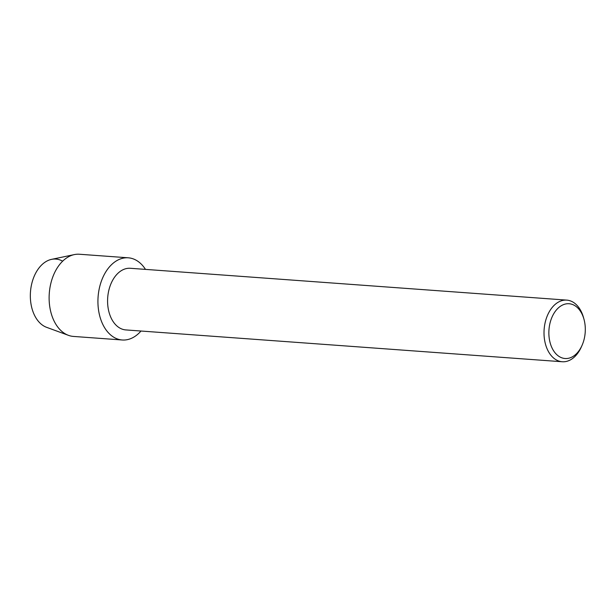 <?xml version="1.0" encoding="UTF-8"?>
<svg xmlns="http://www.w3.org/2000/svg" width="616" height="616" viewBox="0 0 616 616"><rect width="100%" height="100%" fill="white"/><g stroke="black" fill="none" stroke-linecap="round" stroke-linejoin="round"><path stroke-width="0.92" d="M582.112 345.214L581.419 346.793A30.9 20.436 -85.8 0 1 562.269 361.754L125.833 329.922A30.9 20.436 -85.8 0 1 115.862 324.963A30.9 20.436 -85.8 0 1 109.001 289.612A30.9 20.436 -85.8 0 1 130.33 268.283L566.759 300.115A30.9 20.436 -85.8 0 1 576.738 305.074A30.9 20.436 -85.8 0 1 583.545 317.702L583.999 319.358A27.466 18.164 -85.8 0 1 582.112 345.214A27.466 18.164 -85.8 0 1 556.217 354.108A27.466 18.164 -85.8 0 1 552.452 316.162A27.466 18.164 -85.8 0 1 577.947 308.139A27.466 18.164 -85.8 0 1 583.999 319.358M141.565 264.418A41.203 27.25 -85.8 0 1 145.492 269.392A41.203 27.25 -85.8 0 0 141.565 264.418A41.203 27.25 -85.8 0 0 103.319 276.453A41.203 27.25 -85.8 0 0 108.97 333.379A41.203 27.25 -85.8 0 1 99.815 286.248A41.203 27.25 -85.8 0 1 128.267 257.804A41.203 27.25 -85.8 0 1 141.565 264.418M140.995 331.031A41.203 27.25 -85.8 0 1 108.97 333.379A41.203 27.25 -85.8 0 0 122.268 339.994A41.203 27.25 -85.8 0 0 140.995 331.031M562.269 361.754A30.9 20.436 -85.8 0 1 552.29 356.795A30.9 20.436 -85.8 0 1 545.43 321.444A30.9 20.436 -85.8 0 1 566.759 300.115M122.268 339.994L73.466 336.428A41.203 27.25 -85.8 0 1 68.461 335.343L46.608 327.327A34.681 22.931 -85.8 0 1 39.624 322.676A34.681 22.931 -85.8 0 1 33.457 278.101A34.681 22.931 -85.8 0 1 62.647 261.184M39.624 322.676A34.681 22.931 -85.8 0 1 31.231 286.132A34.681 22.931 -85.8 0 1 51.567 259.359L74.344 254.593A41.203 27.25 -85.8 0 1 79.456 254.246L128.267 257.804M68.461 335.343A41.203 27.25 -85.8 0 1 60.16 329.822A41.203 27.25 -85.8 0 1 50.189 286.401A41.203 27.25 -85.8 0 1 74.344 254.593"/></g></svg>
